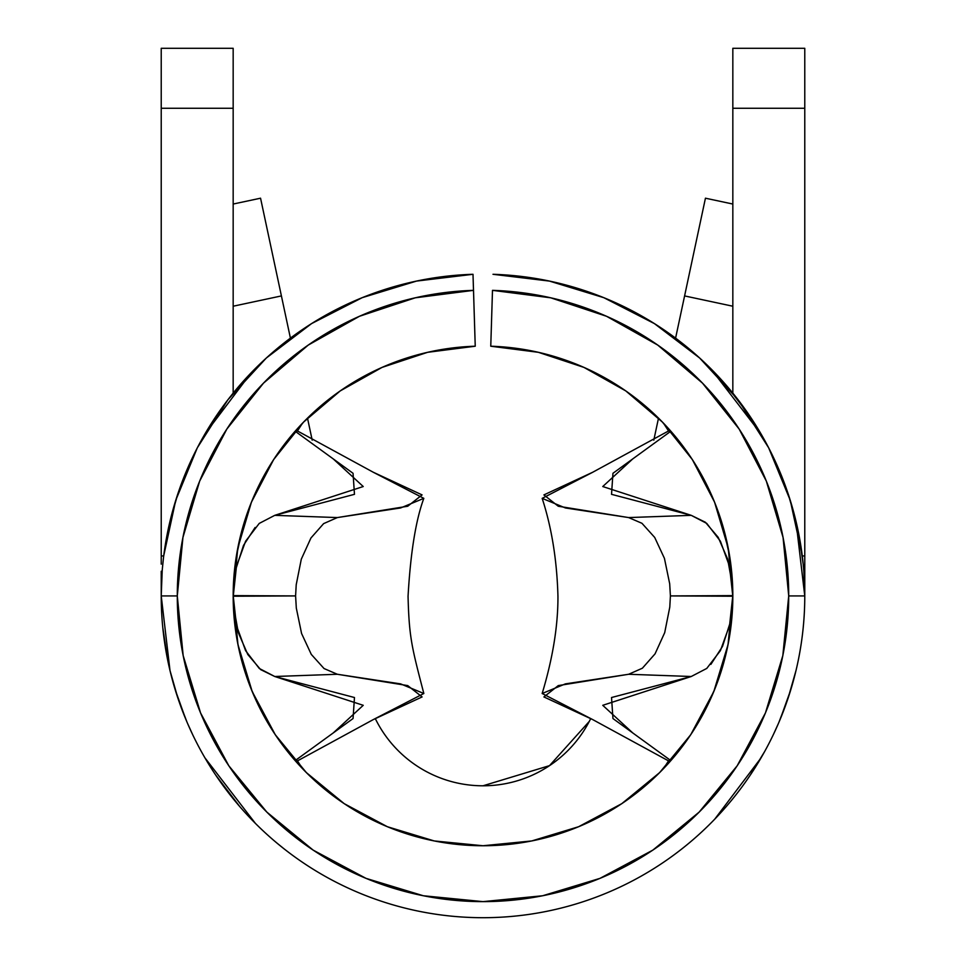 <?xml version="1.0" encoding="UTF-8"?>
<svg xmlns="http://www.w3.org/2000/svg" width="966" height="966" viewBox="0 0 966 966"><rect width="100%" height="100%" fill="white"/><g stroke="black" fill="none" stroke-linecap="round" stroke-linejoin="round"><path stroke-width="1.45" d="M536.07 351.793L490.764 346.214L492.491 290.355A305.715 305.715 0 0 1 788.715 595.925L804.775 595.925A321.775 321.775 0 0 0 492.998 274.296L549.437 281.082L603.81 297.685L654.405 323.598L699.65 358.012L738.133 399.852L768.658 447.801L790.273 500.388L802.287 555.945L804.775 555.945L804.775 571.244M162.179 571.196L161.225 595.925A321.775 321.775 0 0 0 483 917.7A321.775 321.775 0 0 0 804.775 595.925L788.715 595.925A305.715 305.715 0 0 1 483 901.628A305.715 305.715 0 0 1 177.285 595.925L161.225 595.925A321.775 321.775 0 0 1 473.002 274.296L475.236 346.214L429.93 351.793M636.316 793.171L630.073 797.868C661.263 774.949 685.945 746.404 704.105 712.22L704.105 712.22C685.945 746.404 661.263 774.949 630.073 797.868L630.013 797.916M261.895 712.22C280.055 746.404 304.737 774.949 335.926 797.868C304.737 774.949 280.055 746.404 261.895 712.22L251.051 688.734L242.768 664.511L251.051 688.734M238.542 647.425L242.768 664.511L237.539 642.45M732.832 595.925A249.832 249.832 0 0 1 483 845.745A249.832 249.832 0 0 1 233.168 595.925L237.974 644.66L252.186 691.523L275.274 734.715L306.343 772.583L344.198 803.652L387.39 826.727L434.265 840.951L483 845.745L531.735 840.951L578.61 826.727L621.802 803.652L659.657 772.583L690.726 734.715L713.814 691.523L728.026 644.66L732.832 595.925L728.219 548.133L714.55 502.115L692.332 459.55L662.374 422.033L625.799 390.928L583.959 367.406L538.376 352.312L490.764 346.214A249.832 249.832 0 0 1 732.832 595.925M728.412 642.668L723.244 664.451L714.961 688.698L723.244 664.451L727.434 647.558M707.655 486.647L704.105 479.619C685.945 445.435 661.263 416.889 630.073 393.971C661.263 416.889 685.945 445.435 704.105 479.619L714.949 503.105L707.655 486.647M723.232 527.327L714.949 503.105L723.232 527.327L729.656 556.247L723.232 527.327M277.966 347.929L284.741 342.483M201.314 440.387L215.635 416.877M175.124 502.368L185.738 472.724M163.339 559.097L162.409 568.237M187.03 469.669L177.973 493.433L169.98 521.362M764.71 751.427L750.365 774.961M790.876 689.482L780.262 719.115M167.432 658.824L162.771 627.405M185.701 719.03L175.1 689.41M239.761 806.586L215.623 774.949M284.439 849.138L277.628 843.632M177.961 698.358L186.909 721.904L177.961 698.358L169.98 670.489M492.998 274.296A321.775 321.775 0 0 1 804.775 595.925A321.775 321.775 0 0 1 483 917.7A321.775 321.775 0 0 1 161.225 595.925L177.285 595.925L182.936 537.446L199.66 481.128L226.853 429.049L263.501 383.14L308.251 345.079L359.461 316.28L415.235 297.818L473.509 290.355L475.236 346.214L427.624 352.312L382.041 367.406L340.201 390.928L303.626 422.033L273.668 459.55L251.45 502.115L237.781 548.133L233.168 595.925A249.832 249.832 0 0 1 475.236 346.214M778.97 722.182L788.027 698.406L796.02 670.489M804.775 48.3L804.775 555.945L804.775 108.264L732.832 108.264L732.832 393.126L732.832 48.3L804.775 48.3L732.832 48.3L732.832 108.264L804.775 108.264L804.775 48.3M312.199 440.146L307.502 418.157L312.199 440.146M290.416 338.136L260.554 198.199L233.168 204.043L260.554 198.199L290.416 338.136M590.673 718.668A119.917 119.917 0 0 1 375.327 718.668A119.917 119.917 0 0 0 590.673 718.668M483 785.793L549.521 765.64L589.284 721.409M804.775 556.971L804.775 564.144M161.225 564.144L161.225 556.766M415.235 355.464L386.34 365.559M370.087 373.057L345.925 387.052M163.749 555.679L175.667 500.605M175.8 500.159L197.221 448.031M197.45 447.584L227.722 400.033M228.012 399.658L266.218 358.132M266.483 357.891L311.487 323.658M311.704 323.525L362.153 297.697M362.238 297.661L416.527 281.082M416.6 281.07L472.881 274.308M620.075 387.052L595.913 373.057M579.66 365.559L550.765 355.464M714.731 819.168L761.015 757.936M769.081 743.216L770.156 741.115M773.512 734.281L778.548 723.16M779.477 720.986L784.332 708.778M802.287 555.945L804.775 555.945L804.775 595.925L795.984 521.374M784.549 483.652L779.369 470.599M778.608 468.8L773.476 457.486M770.216 450.844L769.033 448.526M761.099 434.048L710.626 368.481M251.269 372.671L204.985 433.915M196.919 448.622L195.844 450.724M192.488 457.57L187.452 468.679M186.523 470.853L181.668 483.06M181.451 708.199L186.631 721.252M187.392 723.039L192.524 734.353M195.784 740.994L196.967 743.325M204.901 757.791L255.374 823.358M169.992 670.476L161.225 595.925A321.775 321.775 0 0 1 473.002 274.296L473.509 290.355A305.715 305.715 0 0 0 177.285 595.925L183.166 655.564L200.554 712.908L228.809 765.772L266.833 812.092L313.153 850.116L366.005 878.36L423.362 895.76L483 901.628L542.638 895.76L599.995 878.36L652.847 850.116L699.167 812.092L737.191 765.772L765.446 712.908L782.834 655.564L788.715 595.925L783.064 537.446L766.34 481.128L739.147 429.049L702.499 383.14L657.749 345.079L606.539 316.28L550.765 297.818L492.491 290.355L490.764 346.214M233.168 595.732A249.832 249.832 0 0 1 236.344 556.247L242.756 527.388L236.344 556.247M329.684 398.668L335.926 393.971C304.737 416.889 280.055 445.435 261.895 479.619L261.895 479.619C280.055 445.435 304.737 416.889 335.926 393.971L335.987 393.923M788.039 493.481L779.091 469.947L788.039 493.481L796.02 521.362M803.591 568.262L802.661 559.097M804.775 595.925L803.833 571.232M798.568 533.027L803.229 564.446M780.299 472.821L790.9 502.429M726.239 385.265L750.377 416.901M681.561 342.713L688.372 348.207M251.039 503.153L242.756 527.388L251.039 503.153L261.895 479.619M669.909 430.22L592.726 472.241L543.906 494.906L558.276 506.244L628.649 517.571L691.245 515.349L706.738 523.391L720.394 541.189L729.547 566.366L732.735 595.611L725.007 595.925L732.735 596.227L729.559 625.437L720.407 650.637L706.762 668.436L691.245 676.502L602.76 705.313L632.778 732.952L670.827 760.592L612.951 718.547L611.526 697.524L691.245 676.502L628.649 674.268L642.378 668.218L655.057 653.849L664.705 632.645L669.788 607.095L670.404 595.925L669.692 583.79L664.427 558.348L654.707 537.446L641.955 523.294L628.649 517.571L565.4 507.959L542.168 498.347L592.75 472.241M663.823 423.663L663.231 422.915M668.593 760.785L663.823 768.175M592.75 719.61L542.168 693.503L565.4 683.88L628.649 674.268L558.276 685.594L543.906 696.933L592.726 719.598L669.909 761.631M732.325 584.925L727.664 559.133L718.209 537.35L705.373 522.244L691.245 515.349L611.526 494.326L612.951 473.292L670.827 431.247L632.778 458.886L602.76 486.538L691.245 515.349L628.649 517.571L641.955 523.294L654.707 537.446L664.427 558.348L669.692 583.79M296.091 430.22L373.274 472.241L422.094 494.906L407.724 506.244L337.351 517.571L274.755 515.349L259.238 523.415L245.593 541.214L236.441 566.414L233.265 596.227L240.993 595.925L233.265 595.611L233.265 596.227L236.453 625.473L245.606 650.661L259.262 668.448L274.755 676.502L363.24 705.313L333.222 732.952L295.173 760.592L353.049 718.547L354.474 697.524L274.755 676.502L337.351 674.268L324.045 668.544L311.293 654.405L301.573 633.491L296.308 608.061L295.596 595.925L296.212 584.756L301.295 559.193L310.943 537.99L323.622 523.62L337.351 517.571L400.6 507.959L423.832 498.347L373.25 472.241M373.25 719.61L423.832 693.503L400.6 683.88L337.351 674.268L407.724 685.594L422.094 696.933L373.274 719.598L296.091 761.631M302.165 423.688L297.407 431.053M297.407 760.785L302.165 768.151M274.755 515.349L354.474 494.326L353.049 473.292L295.173 431.247L333.222 458.886L363.24 486.538L274.755 515.349L337.351 517.571L323.622 523.62L310.943 537.99M255.121 527.472L243.492 545.416L235.885 569.022L233.265 595.611L295.596 595.925L233.265 596.227M233.675 606.914L238.336 632.706L247.791 654.489L260.627 669.595L274.755 676.502L337.351 674.268L324.045 668.544L311.293 654.405L301.573 633.491L296.308 608.061M296.212 584.756L301.295 559.193M710.879 664.379L722.508 646.423L730.115 622.828L732.735 596.227L670.404 595.925L732.735 595.611M669.788 607.095L664.705 632.645M655.057 653.849L642.378 668.218L628.649 674.268L691.245 676.502M178.118 493.022L177.816 493.916M787.882 698.829L788.184 697.923M714.961 688.698L704.105 712.22M327.559 400.347L318.454 407.966M318.454 783.885L327.571 791.504M329.672 793.171L335.987 797.916M638.441 791.492L647.546 783.885M668.593 431.053L663.63 423.398M647.546 407.954L638.429 400.347M636.328 398.68L630.013 393.923M233.168 393.126L233.168 108.264L161.225 108.264L161.225 555.945L163.713 555.945L161.225 555.945L161.225 48.3L233.168 48.3L233.168 393.126M161.225 571.244L161.225 595.793M804.618 585.686L804.569 584.188M161.225 108.264L233.168 108.264L233.168 48.3L161.225 48.3L161.225 108.264M684.592 295.922L732.832 306.222L684.592 295.922L675.584 338.136L705.446 198.199L684.592 295.922M653.801 440.146L658.498 418.157L653.801 440.146M233.168 306.222L281.408 295.922L233.168 306.222M732.832 204.043L705.446 198.199L732.832 204.043M542.168 693.503C552.806 658.148 558.058 625.763 557.95 596.336C556.971 560.377 551.719 527.702 542.168 498.347M423.832 693.503C411.782 647.099 409.125 637.62 408.05 596.336C410.538 552.769 415.803 520.106 423.832 498.347"/></g></svg>
